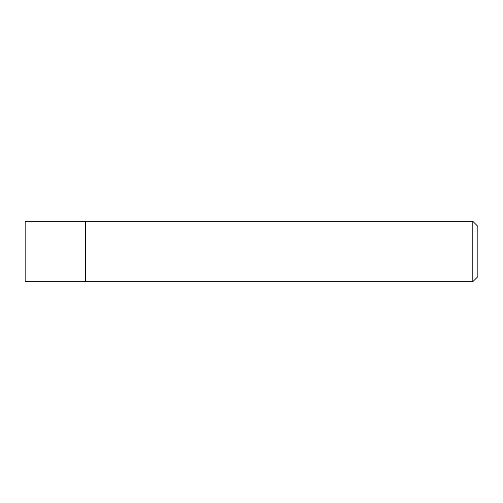 <?xml version="1.0" encoding="UTF-8"?>
<svg xmlns="http://www.w3.org/2000/svg" width="503" height="503" viewBox="0 0 503 503"><rect width="100%" height="100%" fill="white"/><g stroke="black" fill="none" stroke-linecap="round" stroke-linejoin="round"><path stroke-width="0.75" d="M85.51 221.32L25.15 221.32L25.15 281.68L85.51 281.68L85.51 221.32L85.51 281.68L472.82 281.68L472.82 221.32L85.51 221.32M472.82 221.32L477.85 226.35L477.85 276.65L472.82 281.68"/></g></svg>
